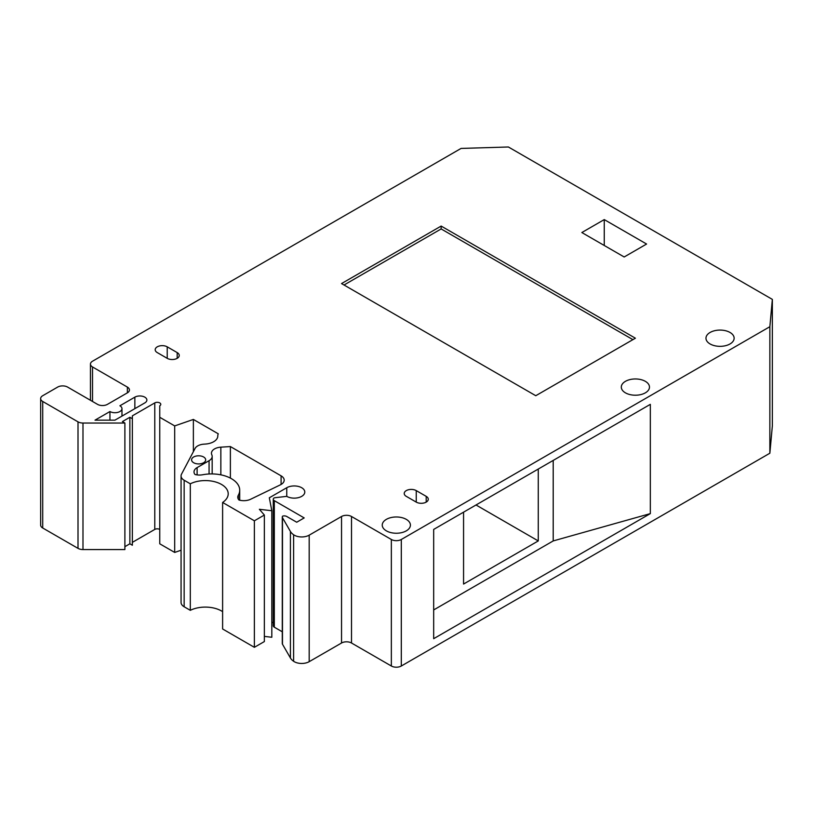 <?xml version="1.0" encoding="UTF-8"?>
<svg xmlns="http://www.w3.org/2000/svg" width="813" height="813" viewBox="0 0 813 813"><rect width="100%" height="100%" fill="white"/><g stroke="black" fill="none" stroke-linecap="round" stroke-linejoin="round"><path stroke-width="1.22" d="M203.616 456.987A7.043 4.065 0 0 0 195.943 456.103A7.043 4.065 0 0 0 191.594 459.863A7.043 4.065 0 0 0 193.657 462.739A7.043 4.065 0 0 0 201.339 463.613A7.043 4.065 0 0 0 205.679 459.863A7.043 4.065 0 0 0 203.616 456.987M290.424 657.981L290.424 531.458A17.612 10.163 0 0 0 293.605 534.761A10.569 6.098 0 0 0 294.245 535.167A10.569 6.098 0 0 0 309.184 535.167L309.184 661.68A10.569 6.098 180 0 1 294.245 661.68A10.569 6.098 180 0 1 293.605 661.274A17.612 10.163 180 0 1 290.424 657.981L282.467 644.201A3.526 2.033 180 0 1 282.284 643.55L282.284 517.038A3.526 2.033 0 0 0 282.467 517.678L282.467 644.201M645.349 381.338A14.085 8.13 0 0 0 629.994 379.58A14.085 8.13 0 0 0 621.305 387.09A14.085 8.13 0 0 0 625.431 392.842A14.085 8.13 0 0 0 640.776 394.6A14.085 8.13 0 0 0 649.475 387.09A14.085 8.13 0 0 0 645.349 381.338M730.013 332.456A14.085 8.13 0 0 0 714.668 330.698A14.085 8.13 0 0 0 705.969 338.208A14.085 8.13 0 0 0 710.095 343.96A14.085 8.13 0 0 0 725.45 345.718A14.085 8.13 0 0 0 734.139 338.208A14.085 8.13 0 0 0 730.013 332.456M406.287 519.365A14.085 8.13 0 0 0 390.931 517.596A14.085 8.13 0 0 0 382.242 525.107A14.085 8.13 0 0 0 386.368 530.859A14.085 8.13 0 0 0 401.713 532.627A14.085 8.13 0 0 0 410.413 525.107A14.085 8.13 0 0 0 406.287 519.365M254.378 520.798L254.378 647.321L222.61 628.977L222.61 502.454L254.378 520.798L264.347 515.046L259.367 509.294L271.816 510.737L269.327 497.79L286.755 487.729A10.569 6.098 0 0 1 298.269 486.408A10.569 6.098 0 0 1 304.794 492.048A10.569 6.098 0 0 1 298.269 497.678A10.569 6.098 0 0 1 286.755 496.357L286.755 487.729M109.948 420.158L109.948 411.53L95.009 420.158L114.928 420.158L144.816 402.902A7.043 4.065 0 0 0 146.879 400.026A7.043 4.065 0 0 0 142.529 396.277A7.043 4.065 0 0 0 134.856 397.151L119.907 405.778A7.043 4.065 0 0 1 121.97 408.654A7.043 4.065 0 0 1 117.621 412.415A7.043 4.065 0 0 1 109.948 411.53M309.184 535.167L341.541 516.489A7.043 4.065 180 0 1 351.501 516.489L391.348 539.486A7.043 4.065 0 0 0 401.307 539.486L769.86 326.704L772.35 299.387L508.389 146.99L461.073 148.423L92.519 361.216A7.043 4.065 0 0 0 90.456 364.082A7.043 4.065 0 0 0 92.519 366.958L127.377 387.09A7.043 4.065 180 0 1 129.44 389.966A7.043 4.065 180 0 1 127.377 392.842L107.458 404.346A7.043 4.065 180 0 1 97.499 404.346L67.611 387.09A7.043 4.065 0 0 0 57.652 387.09L42.713 395.718A7.043 4.065 0 0 0 40.65 398.594A7.043 4.065 0 0 0 42.713 401.47L78.007 421.845A7.043 4.065 0 0 0 82.987 423.034L82.987 549.558A7.043 4.065 180 0 1 78.007 548.358L78.007 421.845M42.713 401.47L42.713 527.993L78.007 548.358M309.184 661.68L341.541 643.002L341.541 516.489M351.501 516.489L351.501 643.002L391.348 666.01L391.348 539.486M650.329 513.613L650.329 404.346L433.675 529.426L433.675 638.693L650.329 513.613L553.206 540.93L433.675 609.943M401.307 539.486L401.307 666.01L769.86 453.227L772.35 425.91L772.35 299.387M769.86 326.704L769.86 453.227M217.793 435.92A14.085 8.13 0 0 0 217.793 435.961L217.793 435.92A14.085 8.13 0 0 1 218.27 433.817L193.372 419.437L174.693 425.91L159.755 417.282L159.755 405.778A3.526 2.033 0 0 0 160.781 404.346A3.526 2.033 0 0 0 158.606 402.465A3.526 2.033 0 0 0 154.775 402.902L132.356 415.839L132.356 418.715L129.867 417.282L122.397 421.591L124.887 423.034L82.987 423.034M217.793 435.961A14.085 8.13 180 0 1 217.793 435.992A14.085 8.13 180 0 1 205.262 444.071L204.022 444.152A10.569 6.098 0 0 0 195.079 448.441L181.523 474.162A10.569 6.098 0 0 0 181.065 475.94A10.569 6.098 0 0 0 184.155 480.249L190.313 483.806L190.313 610.329A22.896 13.211 0 0 1 222.61 611.65M222.61 502.454A22.896 13.211 0 0 0 228.209 493.796A22.896 13.211 0 0 0 214.815 481.763A22.896 13.211 0 0 0 190.313 483.806M282.284 631.792L274.306 627.189A3.526 2.033 180 0 1 273.27 625.756L273.27 499.233A3.526 2.033 0 0 1 273.961 498.034A3.526 2.033 0 0 1 275.353 497.678L286.755 496.357M273.27 499.233A3.526 2.033 0 0 0 274.306 500.666L274.306 627.189M282.284 517.038A3.526 2.033 0 0 1 282.67 516.113A3.526 2.033 0 0 1 286.755 516.489L296.715 522.231L304.184 517.922L274.306 500.666M290.424 531.458L282.467 517.678M209.073 473.989L209.073 460.697L197.112 467.607L197.112 474.904M209.073 460.697A10.569 6.098 0 0 0 212.173 456.378A10.569 6.098 0 0 0 211.807 454.802A10.569 6.098 180 0 1 211.451 453.227A10.569 6.098 180 0 1 220.851 447.17L220.851 474.843M281.095 484.457L281.095 475.839L230.384 446.561L220.851 447.17M281.095 475.839A10.569 6.098 180 0 1 284.184 480.148A10.569 6.098 180 0 1 280.414 484.822L250.628 499.253A10.569 6.098 180 0 1 238.961 499.995A10.569 6.098 180 0 1 237.782 497.18A10.569 6.098 180 0 1 238.311 495.28L238.311 499.091M197.112 467.607A10.569 6.098 180 0 0 194.012 471.916A10.569 6.098 180 0 0 194.998 474.487A10.569 6.098 180 0 0 202.742 474.741A28.17 16.27 180 0 1 239.713 490.198A28.17 16.27 180 0 1 238.311 495.28M441.154 226.065L341.541 283.574L535.777 395.718L635.39 338.208L441.154 226.065L441.154 228.941L344.031 285.007M177.183 352.588L167.224 346.836A7.043 4.065 0 0 0 159.551 345.952A7.043 4.065 0 0 0 155.202 349.712A7.043 4.065 0 0 0 157.265 352.588L167.224 358.34A7.043 4.065 0 0 0 174.897 359.214A7.043 4.065 0 0 0 179.246 355.464A7.043 4.065 0 0 0 177.183 352.588L177.183 358.34M426.205 496.357L416.246 490.605A7.043 4.065 0 0 0 408.573 489.721A7.043 4.065 0 0 0 404.224 493.481A7.043 4.065 0 0 0 406.287 496.357L416.246 502.109A7.043 4.065 0 0 0 423.919 502.993A7.043 4.065 0 0 0 428.268 499.233A7.043 4.065 0 0 0 426.205 496.357L426.205 502.109M604.262 219.591L581.844 232.538L624.181 256.979L646.589 244.032L604.262 219.591L604.262 245.475M159.755 417.282L159.755 543.806L174.693 552.434L181.065 550.228M159.755 529.426A3.526 2.033 0 0 0 154.775 529.426L132.356 542.362M132.356 418.715L132.356 545.238L129.867 543.806L124.887 546.682M124.887 423.034L124.887 549.558L82.987 549.558M42.713 527.993A7.043 4.065 180 0 1 40.65 525.117L40.65 398.594M401.307 666.01A7.043 4.065 180 0 1 391.348 666.01M351.501 643.002A7.043 4.065 0 0 0 341.541 643.002M271.816 622.88L273.27 622.036M264.347 636.396L271.816 637.26L271.816 510.737M254.378 647.321L264.347 641.569L264.347 515.046M184.155 480.249L184.155 606.772L190.313 610.329M184.155 606.772A10.569 6.098 180 0 1 181.065 602.463L181.065 475.94M632.9 339.641L441.154 228.941M553.206 540.93L553.206 460.412M129.867 543.806L129.867 417.282M230.384 478.105L230.384 446.561M174.693 552.434L174.693 425.91M193.372 451.682L193.372 419.437M463.562 512.17L463.562 584.059L538.267 540.93L538.267 469.04M476.012 504.985L538.267 540.93M293.605 661.274L293.605 534.761M127.377 392.842L127.377 387.09M92.519 366.958L92.519 401.47M416.246 502.109L416.246 490.605M167.224 358.34L167.224 346.836M134.856 408.654L134.856 397.151M154.775 529.426L154.775 402.902M121.97 416.093L121.97 408.654M239.713 500.198L239.713 490.198M90.456 364.082L90.456 400.281M212.173 456.378L212.173 473.938"/></g></svg>
